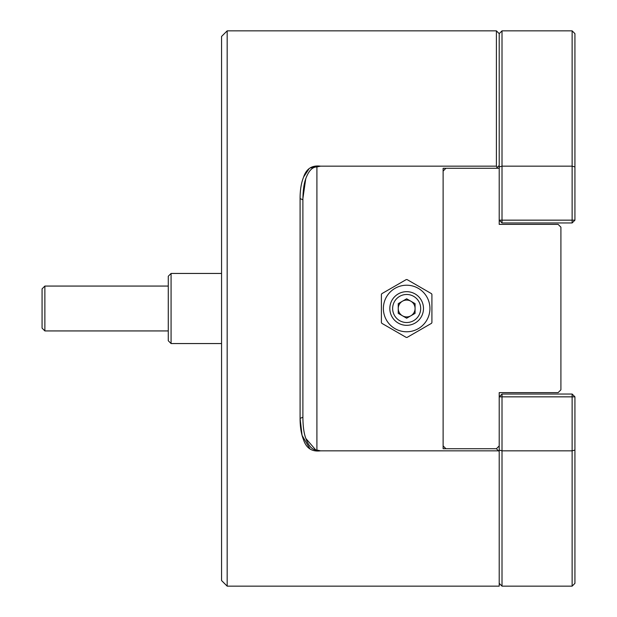 <?xml version="1.0" encoding="UTF-8"?>
<svg xmlns="http://www.w3.org/2000/svg" width="617" height="617" viewBox="0 0 617 617"><rect width="100%" height="100%" fill="white"/><g stroke="black" fill="none" stroke-linecap="round" stroke-linejoin="round"><path stroke-width="0.93" d="M227.172 586.15L221.557 580.543L221.557 36.457L227.172 30.85L227.172 586.15L499.207 586.15L499.207 451.528L498.521 450.842L499.207 451.528L499.207 396.847L502.014 396.847L502.014 586.15L572.129 586.15L572.129 450.842L502.014 450.842L499.207 450.071M499.207 166.929L502.014 166.158L572.129 166.158L572.129 30.85L502.014 30.85L502.014 220.153L499.207 220.153L499.207 33.657L499.207 165.472L497.117 167.554L496.407 166.158L496.407 30.85L227.172 30.85M320.539 450.842C311.917 451.929 306.24 448.204 303.502 439.674C301.227 434.083 300.093 426.979 300.086 418.372L300.086 198.628C300.093 190.044 301.227 182.948 303.502 177.349C306.225 168.803 311.909 165.071 320.539 166.158L316.914 166.929C312.063 166.929 308.176 171.356 305.245 180.21C303.749 185.085 302.962 191.586 302.893 199.738L302.893 417.262C302.962 425.437 303.749 431.954 305.253 436.805C308.184 445.651 312.071 450.071 316.914 450.071L320.539 450.842L498.521 450.842L496.407 448.729L443.122 448.729L443.122 168.271L496.407 168.271L499.207 165.472M310.035 167.994L320.539 166.158L496.407 166.158M308.986 168.881L303.711 176.84M300.124 195.905L300.086 198.628L302.893 199.738M302.893 417.262L300.086 418.372L302.068 435.401L310.035 449.006M302.901 198.45L305.762 178.598M315.773 449.97L305.762 438.402M496.407 448.729L499.207 445.921L499.207 392.636L558.107 392.636L560.907 389.828L560.907 227.172L558.107 224.364L499.207 224.364L499.207 168.271L496.407 168.271M445.921 168.271L443.122 171.079L443.122 445.921L445.921 448.729M574.928 450.071L572.129 450.842L572.129 396.847L574.928 396.847L574.928 583.343L572.129 586.15M572.129 394.039L572.129 396.847L502.014 396.847L502.014 394.039L572.129 394.039L574.928 396.847M499.207 396.847L502.014 394.039M574.928 166.929L574.928 220.153L572.129 220.153L572.129 166.158L574.928 166.929L574.928 33.657L572.129 30.85M572.129 222.961L502.014 222.961L502.014 220.153L572.129 220.153L572.129 222.961L574.928 220.153M502.014 222.961L499.207 220.153M44.871 330.936L42.072 328.128L42.072 288.872L44.871 286.064L44.871 330.936L168.271 330.936M171.079 343.553L168.271 340.754L168.271 276.246L171.079 273.447L171.079 343.553L221.557 343.553M410.868 315.788A8.414 8.414 0 0 0 410.868 301.212A8.414 8.414 0 0 0 398.243 308.5A8.414 8.414 0 0 0 410.868 315.788M406.657 294.479A14.021 14.021 0 0 0 394.518 315.511A14.021 14.021 0 0 0 418.804 315.511A14.021 14.021 0 0 0 406.657 294.479M398.243 303.641L398.243 313.359L406.657 318.218L415.071 313.359L415.071 303.641L406.657 298.782L398.243 303.641M406.657 325.329A16.829 16.829 0 0 1 389.828 308.5A16.829 16.829 0 0 1 406.657 291.671A16.829 16.829 0 0 1 423.486 308.5A16.829 16.829 0 0 1 406.657 325.329M406.241 337.422L381.823 323.323L381.399 322.598L381.399 294.402L381.823 293.677L406.241 279.578L407.081 279.578L431.499 293.677L431.915 294.402L431.915 322.598L431.499 323.323L407.081 337.422L406.241 337.422L407.081 337.422M406.657 291.671A16.829 16.829 0 0 0 392.088 316.914A16.829 16.829 0 0 0 421.234 316.914A16.829 16.829 0 0 0 406.657 291.671M406.657 331.776A23.276 23.276 0 0 1 386.497 296.862A23.276 23.276 0 0 1 426.817 296.862A23.276 23.276 0 0 1 406.657 331.776M316.914 166.929L316.914 450.071M502.014 30.85L499.207 33.657L496.407 30.85M499.207 583.343L502.014 586.15M168.271 286.064L44.871 286.064M221.557 273.447L171.079 273.447"/></g></svg>
